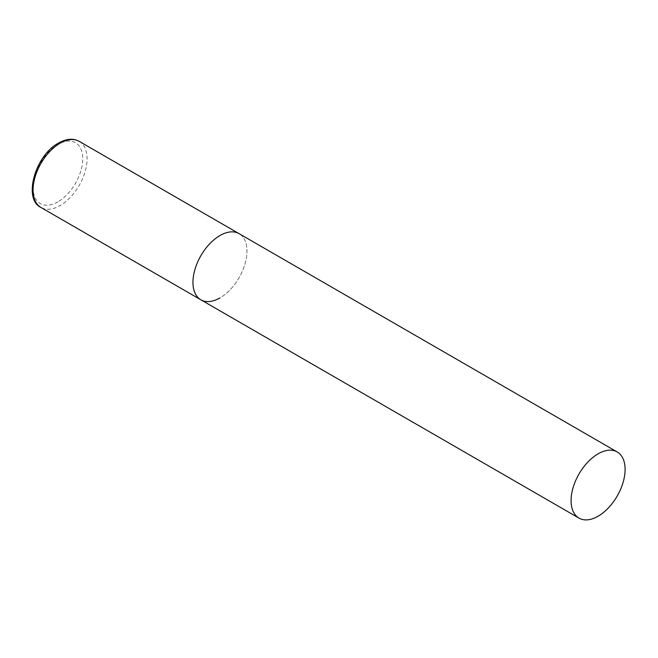 <?xml version="1.0" encoding="UTF-8"?>
<svg xmlns="http://www.w3.org/2000/svg" width="658" height="658" viewBox="0 0 658 658"><rect width="100%" height="100%" fill="white"/><g stroke="black" fill="none" stroke-linecap="round" stroke-linejoin="round"><path stroke-width="0.49" stroke-dasharray="3.29 2.47" d="M200.863 299.801A38.197 22.051 120 0 0 230.3 289.569A38.197 22.051 120 0 0 246.972 251.126A38.197 22.051 120 0 0 239.06 233.639A38.197 22.051 -60 0 1 244.916 264.253A38.197 22.051 -60 0 1 219.961 297.909M79.166 141.33A38.197 22.051 -60 0 1 85.022 171.935A38.197 22.051 -60 0 1 60.075 205.592A38.197 22.051 -60 0 1 40.977 207.484M57.912 201.85A35.137 20.291 -60 0 1 33.065 187.505A35.137 20.291 -60 0 1 57.912 144.464A35.137 20.291 -60 0 1 82.76 158.817A35.137 20.291 -60 0 1 57.912 201.85"/><path stroke-width="0.99" d="M219.961 297.909A38.197 22.051 -60 0 1 200.863 299.801A38.197 22.051 -60 0 1 195.015 269.196A38.197 22.051 -60 0 1 219.961 235.531A38.197 22.051 -60 0 1 239.06 233.639A38.197 22.051 120 0 0 209.631 243.871A38.197 22.051 120 0 0 192.958 282.315A38.197 22.051 120 0 0 200.863 299.801L40.977 207.484A38.197 22.051 -60 0 1 35.121 176.879A38.197 22.051 -60 0 1 60.075 143.222A38.197 22.051 -60 0 1 79.166 141.33C73.26 138.106 66.392 138.682 58.546 143.066C35.195 155.272 22.767 199.144 40.977 207.484M625.1 469.434A38.197 22.051 120 0 0 617.188 451.947A38.197 22.051 120 0 0 587.759 462.187A38.197 22.051 120 0 0 571.078 500.623A38.197 22.051 120 0 0 578.991 518.109A38.197 22.051 120 0 0 608.428 507.877A38.197 22.051 120 0 0 625.1 469.434M617.188 451.947L79.166 141.33M200.863 299.801L578.991 518.109"/></g></svg>
